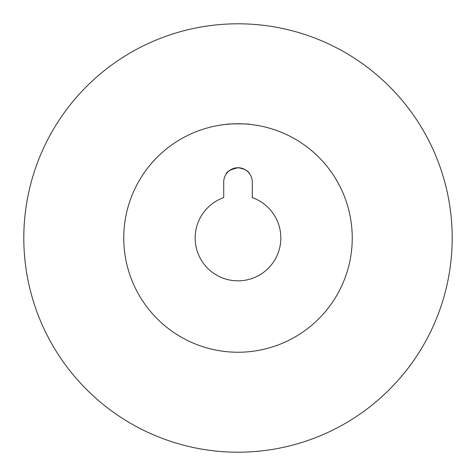 <?xml version="1.0" encoding="UTF-8"?>
<svg xmlns="http://www.w3.org/2000/svg" width="476" height="476" viewBox="0 0 476 476"><rect width="100%" height="100%" fill="white"/><g stroke="black" fill="none" stroke-linecap="round" stroke-linejoin="round"><path stroke-width="0.71" d="M352.24 238A114.24 114.24 0 0 0 180.88 139.063A114.24 114.24 0 0 0 180.88 336.937A114.24 114.24 0 0 0 352.24 238M223.72 197.611L223.72 182.022A14.28 14.28 0 0 1 238 167.742A14.28 14.28 0 0 1 252.28 182.022L252.28 197.611A42.84 42.84 0 0 1 272.439 263.478A42.84 42.84 0 0 1 203.561 263.478A42.84 42.84 0 0 1 223.72 197.611M452.2 238A214.2 214.2 0 0 0 130.9 52.497A214.2 214.2 0 0 0 130.9 423.503A214.2 214.2 0 0 0 452.2 238M249.995 124.391C250.745 123.706 225.279 123.7 226.005 124.391M249.037 172.961L249.995 174.275M249.739 173.895C248.329 170.83 244.432 168.778 238.036 167.742C230.586 169.438 226.576 171.616 226.005 174.275"/></g></svg>
